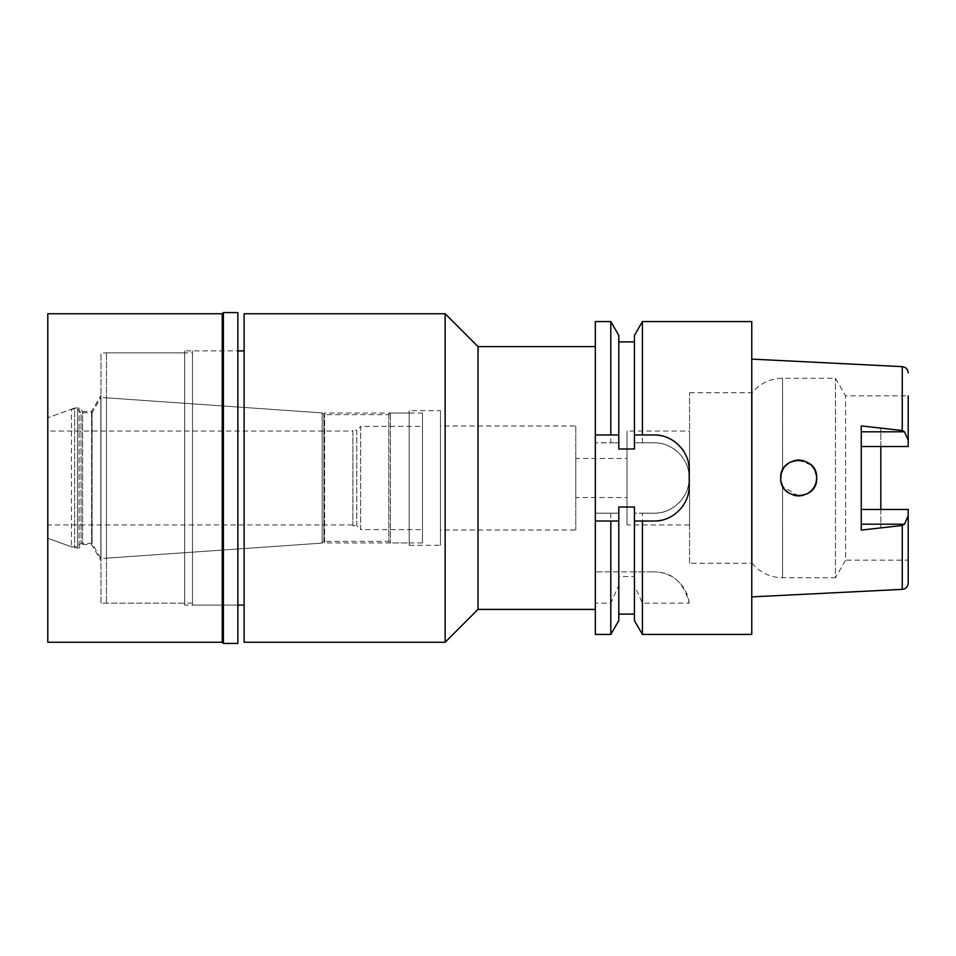 <?xml version="1.0" encoding="UTF-8"?>
<svg xmlns="http://www.w3.org/2000/svg" width="956" height="956" viewBox="0 0 956 956"><rect width="100%" height="100%" fill="white"/><g stroke="black" fill="none" stroke-linecap="round" stroke-linejoin="round"><path stroke-width="0.72" stroke-dasharray="4.78 3.58" d="M861.272 425.91L861.272 509.488L908.2 509.488L880.823 509.488L908.2 509.488L908.2 583.112M689.575 563.263L689.575 392.737L689.575 563.263L752.157 563.263L752.157 392.737L752.157 563.263A39.112 39.112 0 0 0 782.534 577.723L835.448 577.723L835.448 378.277L835.448 577.723L845.606 560.132L845.606 395.868L845.606 560.132L908.2 560.132M689.575 392.737L752.157 392.737A39.112 39.112 0 0 1 782.534 378.277L835.448 378.277L845.606 395.868L908.2 395.868L908.2 446.512L880.823 446.512L880.823 428.073L880.823 446.512L908.2 446.512L861.272 446.512M880.823 509.488L880.823 527.927L880.823 509.488M908.2 440.226L904.495 431.813L880.823 431.813M902.261 366.638L902.261 430.535L904.495 431.813M902.261 430.535L880.823 428.073M880.823 527.927L902.249 525.465L904.495 524.187L908.2 515.774M751.763 596.891L751.763 359.109L751.763 596.891M811.202 465.058L814.189 468.858L816.687 478L816.042 482.744L814.201 487.106M811.25 490.882L814.201 487.118L811.226 490.918L807.402 493.738L803.339 495.375L797.268 495.937M798.666 495.985L783.024 486.831M782.677 486.186L780.705 478L781.267 482.445L781.195 473.818L780.705 478M781.267 473.555L783.024 469.169M784.147 467.412L789.537 462.513M788.927 462.895L797.161 460.075M798.63 460.015L811.226 465.082L814.213 468.894M861.272 509.488L861.272 530.09M816.687 478L816.054 473.256L816.687 478L816.054 482.72M807.366 462.238L803.303 460.613M799.264 460.015L797.364 460.063M793.396 460.804L788.903 462.907M785.342 465.942L782.677 469.814L785.342 465.942M785.318 490.034L782.737 486.317L785.33 490.034M793.432 495.208L788.927 493.105L793.456 495.208M797.447 460.051L799.371 460.027M803.315 460.613L807.402 462.25M807.39 493.75L803.315 495.387M799.264 495.985L797.173 495.925M689.575 431.072L689.575 524.928L689.575 431.072L627.005 431.072L627.005 524.928L689.575 524.928M627.005 524.928L627.005 431.072M627.005 458.45L627.005 497.55L627.005 458.45L575.775 458.45L575.775 497.55L627.005 497.55M575.775 497.55L575.775 458.45M575.775 425.982L575.775 530.018L575.775 425.982L440.453 425.982L440.453 530.018L575.775 530.018M440.453 530.018L440.453 425.982M440.453 410.733L440.453 545.267L440.453 410.733L409.168 410.733L409.168 545.267L440.453 545.267M409.168 545.267L409.168 410.733M409.168 413.076L409.168 542.924L409.168 413.076L324.586 413.076L324.586 542.924L409.168 542.924M324.586 542.924L324.586 413.076L106.463 397.827L106.463 558.173L324.586 542.924M106.463 558.173L106.463 397.827M106.463 352.848L106.463 603.152L106.463 352.848L192.503 352.848L192.503 603.152L192.503 352.848M192.503 603.152L106.463 603.152M192.503 350.9L192.503 605.1L192.503 350.9L237.865 350.9L237.865 605.1L192.503 605.1M244.127 605.1L244.127 350.9L244.127 605.1M244.127 642.253L244.127 313.747M445.149 313.747L445.149 642.253M478 609.402L478 346.598M595.325 609.402L595.325 346.598L595.325 609.402M610.812 434.98L618.795 434.98L618.795 448.985L634.437 448.985L634.437 442.807L653.988 442.807A35.193 35.193 0 0 1 689.192 478A35.193 35.193 0 0 1 653.988 513.193L634.437 513.193L634.437 507.015L618.795 507.015L618.795 513.193L595.325 513.193L595.325 634.437M634.437 521.02L634.437 571.867L618.795 571.867L618.795 513.193L595.325 513.193L595.325 321.563M689.192 603.152A35.193 35.193 0 0 0 654.215 571.867C672.211 571.963 683.863 582.395 689.192 603.152L642.42 603.152L634.437 585.359L634.437 576.552L618.795 576.552L618.795 585.359L610.812 603.152L595.325 603.152M610.812 513.193L610.812 571.867L595.325 571.867L654.215 571.867L642.42 571.867L642.42 513.193L634.437 513.193L634.437 571.867L642.42 571.867M610.812 603.152L610.812 634.437M618.795 521.02L616.19 521.02M611.493 521.02L595.325 521.02M634.437 434.98L642.42 434.98M661.755 435.852A35.193 35.193 0 0 1 669.26 438.457M675.928 442.652A35.193 35.193 0 0 1 681.532 448.256M685.727 454.948A35.193 35.193 0 0 1 688.32 462.429M689.192 470.173L689.192 485.827M688.296 493.702A35.193 35.193 0 0 1 685.631 501.243M681.389 507.911A35.193 35.193 0 0 1 675.773 513.468M669.116 517.602A35.193 35.193 0 0 1 661.672 520.172M653.988 521.02L641.811 521.02M610.812 321.563L610.812 442.807L618.795 442.807L595.325 442.807L610.812 442.807M618.795 448.985L618.795 341.901L618.795 448.985M618.795 576.552L618.795 507.015L618.795 571.867L610.812 571.867M634.437 335.389L634.437 442.807L653.988 442.807C672.809 442.234 689.969 459.645 689.192 478.084C689.73 496.905 672.45 513.802 653.988 513.193L642.42 513.193M642.42 442.807L642.42 321.563M751.763 321.563L751.763 634.437M642.42 634.437L642.42 603.152M634.437 576.552L634.437 585.359M618.795 585.359L618.795 620.611M634.437 448.985L634.437 341.901L634.437 448.985M422.468 413.076L422.468 542.924L422.468 413.076L390.395 413.076L390.395 542.924L390.395 413.076L388.829 414.641L323.905 414.641L323.905 541.359L322.172 543.092L100.87 558.567L92.063 543.307L81.045 543.307L77.52 546.832L71.437 546.832L47.8 538.228L47.8 417.772L47.8 538.228L74.664 548.003L79.085 548.003L82.61 544.49L91.597 544.49L100.989 560.742L100.989 395.258L100.989 560.742M422.468 542.924L390.395 542.924L388.829 541.359L323.905 541.359L323.905 414.641L322.172 412.908L100.87 397.433L100.87 558.567L100.87 397.433L92.063 412.693L81.045 412.693L81.045 543.307L81.045 412.693L77.52 409.168L71.437 409.168L71.437 546.832L71.437 409.168L47.8 417.772L74.664 407.997L74.664 548.003L74.664 407.997L79.085 407.997L82.61 411.51L82.61 544.49L82.61 411.51L91.597 411.51L100.989 395.258M422.468 426.376L422.468 529.624L422.468 426.376L360.675 426.376L360.675 529.624L422.468 529.624M360.675 529.624L360.675 426.376L356.767 430.284L356.767 525.716L360.675 529.624M356.767 525.716L356.767 430.284L352.848 430.284L352.848 525.716L356.767 525.716M352.848 525.716L352.848 430.284M352.848 431.072L352.848 524.928L352.848 431.072L47.8 431.072L47.8 524.928L352.848 524.928M47.8 524.928L47.8 431.072M77.52 409.168L77.52 546.832L77.52 409.168M92.063 412.693L92.063 543.307L92.063 412.693M322.172 412.908L322.172 543.092L322.172 412.908M388.829 414.641L388.829 541.359L388.829 414.641M222.222 313.747L222.222 642.253M223.405 643.436L223.405 312.564M237.865 312.564L237.865 643.436M237.865 605.1L237.865 350.9L184.687 350.9L184.687 605.1L237.865 605.1M184.687 605.1L184.687 350.9M184.687 352.848L184.687 603.152L184.687 352.848L100.989 352.848L100.989 603.152L184.687 603.152M100.989 603.152L100.989 352.848M91.597 411.51L91.597 544.49L91.597 411.51M79.085 407.997L79.085 548.003L79.085 407.997M47.8 538.228L47.8 417.772L47.8 538.228M47.8 642.253L47.8 313.747M902.261 525.465L902.261 589.362M782.534 378.277L782.534 470.101L782.534 378.277M782.534 485.899L782.534 577.723L782.534 485.899M880.823 524.187L904.495 524.187"/><path stroke-width="1.43" d="M902.249 589.362C905.846 588.908 907.83 586.817 908.2 583.112L908.2 509.488L908.2 560.132L908.2 509.488L861.272 509.488M880.823 509.488L880.823 446.512L880.823 509.488M861.272 446.512L908.2 446.512L908.2 395.868M902.261 430.535L902.261 366.638L751.763 359.109M908.2 440.226L904.495 431.813L902.249 430.535L861.272 425.91L861.272 530.09L902.261 525.465L904.495 524.187L861.272 524.187M902.261 525.465L902.261 589.362L751.763 596.891M816.687 478C817.75 454.757 779.642 454.805 780.705 478C779.499 501.052 817.822 501.326 816.687 478L816.054 482.72L814.189 487.154L816.054 482.72M814.201 487.106L811.226 490.906L807.39 493.75M811.25 490.882L807.426 493.726L799.264 495.985M803.339 495.375L798.666 495.985M783.024 486.831L782.677 486.186M780.705 478L781.267 473.555M783.024 469.169L784.147 467.412M789.537 462.513L797.447 460.051M797.161 460.075L798.63 460.015M807.402 462.25L811.226 465.094L814.189 468.846L816.054 473.256L814.213 468.894M811.202 465.058L807.366 462.238M803.303 460.613L799.264 460.015M797.364 460.063L793.396 460.804M788.903 462.907L785.342 465.942L788.927 462.895M782.677 469.814L781.195 473.818L782.677 469.814M782.534 485.899L781.267 482.445L782.534 485.899M785.33 490.034L788.951 493.129L785.318 490.034M793.456 495.208L797.268 495.937M799.371 460.027L803.315 460.613M797.173 495.925L793.432 495.208M244.127 350.9L237.865 350.9M244.127 605.1L237.865 605.1M244.127 313.747L244.127 642.253L445.149 642.253L445.149 313.747L244.127 313.747M595.325 346.598L478 346.598L445.149 313.747M478 346.598L478 609.402L445.149 642.253M595.325 609.402L478 609.402M634.437 521.02L642.42 521.02L642.42 634.437L751.763 634.437L751.763 321.563L642.42 321.563L634.437 335.389L634.437 448.985L618.795 448.985L618.795 434.98L610.812 434.98L610.812 321.563L595.325 321.563L595.325 434.98L610.812 434.98L595.325 434.98L595.325 634.437L610.812 634.437L610.812 521.02L618.795 521.02L618.795 507.015L634.437 507.015L634.437 620.611L634.437 521.02L641.811 521.02M595.325 521.02L610.812 521.02M616.19 521.02L611.493 521.02M642.42 321.563L642.42 434.98L653.988 434.98A35.193 35.193 0 0 1 661.755 435.852M669.26 438.457A35.193 35.193 0 0 1 675.928 442.652M681.532 448.256A35.193 35.193 0 0 1 685.727 454.948M688.32 462.429A35.193 35.193 0 0 1 689.192 470.173L689.192 485.827A35.193 35.193 0 0 1 688.296 493.702M685.631 501.243A35.193 35.193 0 0 1 681.389 507.911M675.773 513.468A35.193 35.193 0 0 1 669.116 517.602M661.672 520.172A35.193 35.193 0 0 1 653.988 521.02C672.367 521.629 689.718 504.852 689.192 485.827M610.812 634.437L618.795 620.611L618.795 521.02M642.42 521.02L653.988 521.02M689.192 470.173C689.814 451.579 672.665 434.359 653.988 434.98L634.437 434.98M618.795 341.901L618.795 434.98L618.795 335.389L618.795 341.901L634.437 341.901M908.2 515.774L904.495 524.187M223.405 643.436L237.865 643.436L237.865 312.564L223.405 312.564L223.405 643.436L222.222 642.253L222.222 313.747L47.8 313.747L47.8 642.253L222.222 642.253M223.405 312.564L222.222 313.747M861.272 431.813L904.495 431.813M908.2 372.888C907.937 369.291 905.953 367.212 902.249 366.638M634.437 620.611L642.42 634.437M634.437 614.099L618.795 614.099M618.795 335.389L610.812 321.563"/></g></svg>
